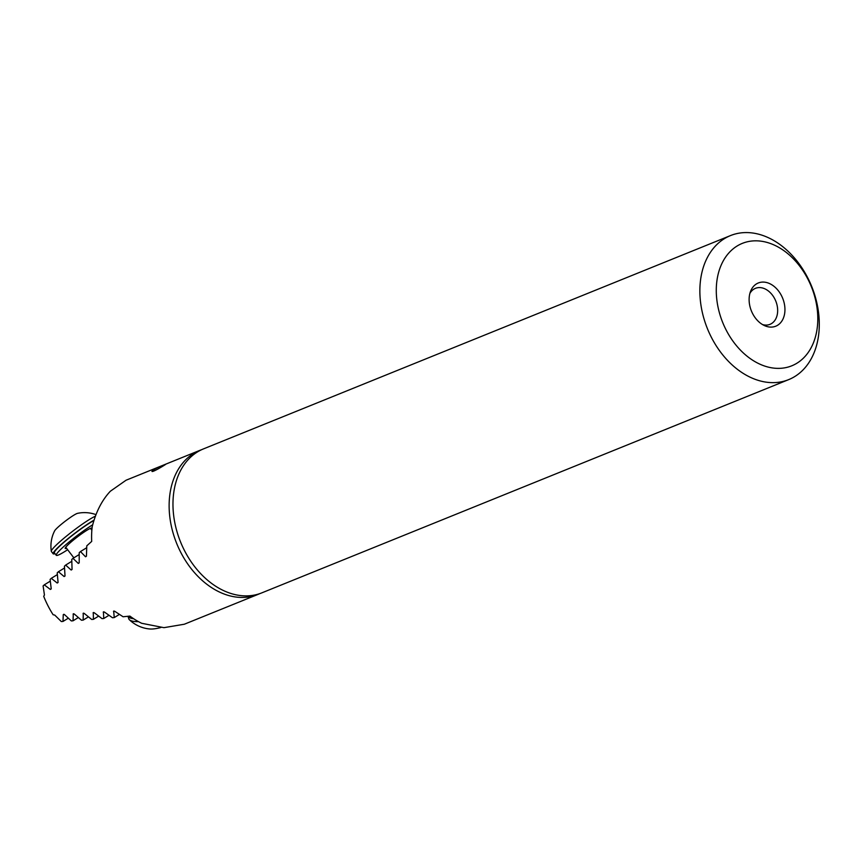 <?xml version="1.0" encoding="UTF-8"?>
<svg xmlns="http://www.w3.org/2000/svg" width="862" height="862" viewBox="0 0 862 862"><rect width="100%" height="100%" fill="white"/><g stroke="black" fill="none" stroke-linecap="round" stroke-linejoin="round"><path stroke-width="1.29" d="M711.365 337.301A77.677 56.245 68 0 0 788.719 379.603A77.677 56.245 68 0 0 811.713 286.507A77.677 56.245 68 0 0 730.437 235.606A77.677 56.245 68 0 0 711.365 337.301M788.719 379.603L261.822 592.862A77.677 56.245 -112 0 1 226.113 591.72A77.677 56.245 -112 0 1 184.479 550.559A77.677 56.245 -112 0 1 178.682 474.52A77.677 56.245 -112 0 1 203.54 448.865L730.437 235.606M68.26 618.205L62.991 621.448L61.321 621.545L54.726 615.08L53.132 614.746A77.677 56.245 -112 0 1 47.992 605.792A77.677 56.245 -112 0 1 43.703 596.321L44.447 594.995L43.1 585.934L44.264 584.845L50.352 589.436L51.203 588.638L50.104 579.415L51.289 578.327L57.194 583.024L58.056 582.216L57.215 572.842L58.422 571.732L64.122 576.559L65.006 575.741L64.434 566.194L65.652 565.084L71.158 570.03L72.052 569.2L71.761 559.481L73.001 558.361L78.291 563.436L79.196 562.606L79.207 552.704L80.468 551.561L85.532 556.777L86.448 555.936L86.782 545.84L91.695 541.411A77.677 56.245 68 0 1 92.223 526.628C95.897 512.017 101.931 500.219 110.325 491.254L126.046 480.231L199.704 450.417A77.677 56.245 68 0 0 180.632 552.111A77.677 56.245 68 0 0 257.975 594.414A77.677 56.245 68 0 0 259.882 593.595M86.426 556.227L85.532 556.777L86.448 555.936M79.175 562.886L78.291 563.436L79.196 562.606M72.042 569.48L71.158 570.03L72.052 569.2M65.006 576.021L64.122 576.559L65.006 575.741M58.066 582.486L57.194 583.024L58.056 582.216M51.224 588.897L50.352 589.436L51.203 588.638M201.643 449.695A77.677 56.245 68 0 0 199.704 450.417M62.991 621.448L63.26 614.671L64.499 614.606L71.341 620.92L73.033 620.802L73.302 613.787M63.928 614.261L63.26 614.671L64.499 614.606M73.766 613.744L73.108 614.143L74.358 614.078L81.47 620.22L83.172 620.101L83.248 613.205M83.711 613.162L83.054 613.561L84.314 613.485L91.695 619.466L93.408 619.336L93.279 612.57M93.753 612.516L93.096 612.914L94.378 612.828L102.028 618.636L103.774 618.496L103.418 611.869M103.893 611.815L103.246 612.203L104.528 612.117L112.491 617.742L114.247 617.58L113.665 611.093M114.14 611.039L113.504 611.438L114.797 611.33L123.083 616.761L129.903 616.093A77.677 56.245 68 0 0 141.691 623.291L163.963 627.665L184.328 624.228L257.975 594.414M163.758 464.984L165.763 464.252C166.28 464.176 152.175 472.861 151.938 471.331C153.404 469.585 157.337 467.473 163.758 464.984M50.265 581.16L44.264 584.845M762.493 324.554A19.417 14.061 68 0 0 770.014 324.338A19.417 14.061 68 0 0 775.768 301.053A19.417 14.061 68 0 0 755.446 288.339A19.417 14.061 68 0 0 749.886 293.414M752.569 313.499A23.306 16.874 68 0 0 764.497 325.61A23.306 16.874 68 0 0 784.474 314.501A23.306 16.874 68 0 0 772.675 285.344A23.306 16.874 68 0 0 750.597 291.248A23.306 16.874 68 0 0 752.569 313.499M726.052 329.834A66.018 47.809 68 0 0 813.469 342.699A66.018 47.809 68 0 0 761.566 241.252A66.018 47.809 68 0 0 726.052 329.834M119.344 614.444L114.247 617.58M108.903 615.339L103.774 618.496M78.259 617.58L73.033 620.802M88.366 616.901L83.172 620.101M98.58 616.147L93.408 619.336M86.653 547.747L80.468 551.561M64.488 568.004L58.422 571.732M57.323 574.609L51.289 578.327M79.142 554.568L73.001 558.361M71.751 561.324L65.652 565.084M160.882 627.504A14.762 3.965 163.5 0 1 149.891 628.991A33.596 33.596 0 0 1 129.386 619.746A29.513 7.92 163.5 0 1 128.729 618.69L128.018 616.276M138.437 621.621A29.513 7.92 163.5 0 1 132.069 621.049A29.513 7.92 163.5 0 1 129.397 619.746M133.685 618.744A29.513 7.92 163.5 0 1 131.272 618.323A29.513 7.92 163.5 0 1 128.039 616.276M131.961 617.58A27.961 7.499 163.5 0 1 129.688 616.114M55.006 553.652A29.513 3.146 -37.4 0 1 53.164 553.792L51.375 551.464A29.513 3.146 -37.4 0 1 51.311 551.292A33.596 33.596 0 0 1 54.64 530.841A14.762 1.573 -37.4 0 1 63.659 522.415A14.762 1.573 -37.4 0 1 76.061 513.935A14.762 1.573 -37.4 0 1 77.515 513.353A33.596 33.596 0 0 1 95.994 514.636M51.311 551.292A29.513 3.146 -37.4 0 1 67.732 535.108A29.513 3.146 -37.4 0 1 94.378 516.661A29.513 3.146 -37.4 0 1 95.413 516.166M53.164 553.792A29.513 3.146 -37.4 0 1 67.268 539.256A29.513 3.146 -37.4 0 1 94.055 520.12M66.546 548.275A16.701 1.778 -37.4 0 1 65.221 548.469A16.701 1.778 -37.4 0 1 77.408 536.907A16.701 1.778 -37.4 0 1 91.749 528.18A16.701 1.778 -37.4 0 1 91.221 529.408M67.645 549.719A27.961 2.974 -37.4 0 1 56.278 555.3L54.392 552.854A27.961 2.974 -37.4 0 1 68.324 538.621A27.961 2.974 -37.4 0 1 93.936 520.508M56.278 555.3A27.961 2.974 -37.4 0 1 68.184 542.737A27.961 2.974 -37.4 0 1 92.697 524.775M91.857 530.227L90.435 528.363M73.852 557.833L65.749 547.241"/></g></svg>
